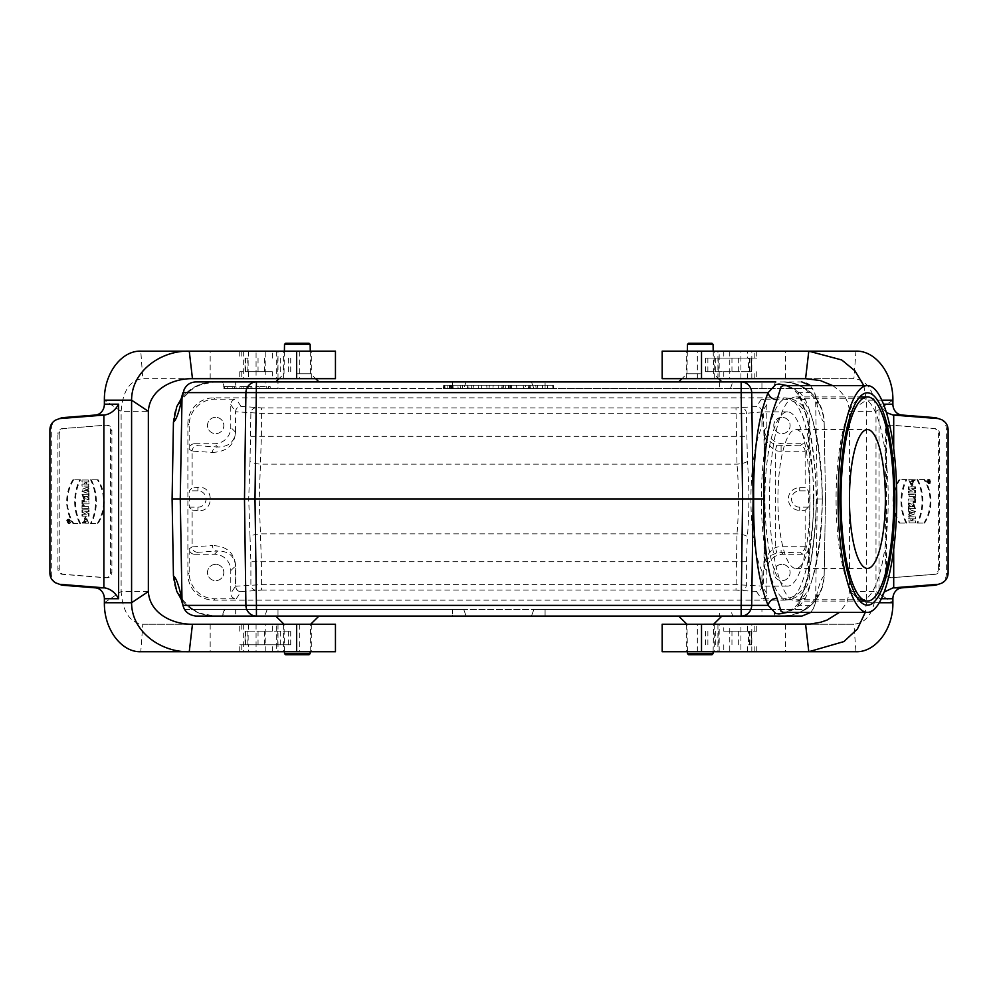 <?xml version="1.0" encoding="UTF-8"?>
<svg xmlns="http://www.w3.org/2000/svg" width="998" height="998" viewBox="0 0 998 998"><rect width="100%" height="100%" fill="white"/><g stroke="black" fill="none" stroke-linecap="round" stroke-linejoin="round"><path stroke-width="0.75" stroke-dasharray="4.99 3.74" d="M194.635 554.264L214.433 554.264A16.342 16.33 135 0 1 230.775 570.594L230.775 593.398A5.452 5.439 -56.3 0 0 236.214 598.837L215.044 598.837A25.886 25.861 -45 0 1 189.196 572.977L189.196 548.825A5.452 5.439 146.3 0 0 194.635 554.264L197.554 552.318L217.689 551.008A5.439 5.264 -93.7 0 1 212.437 545.569L192.127 546.892L192.127 510.053L189.246 507.171L189.246 490.829L192.127 487.947L192.127 451.108L212.437 452.431A5.439 5.264 -86.3 0 1 217.689 446.992L197.554 445.682C194.273 446.006 192.464 447.828 192.127 451.108M197.554 552.318C194.273 551.994 192.464 550.172 192.127 546.892M194.635 443.736A5.452 5.439 33.7 0 0 189.196 449.175L189.196 425.023A25.886 25.861 45 0 1 215.044 399.163L236.214 399.163A5.452 5.439 -123.7 0 0 230.775 404.602L230.775 427.406A16.342 16.33 -135 0 1 214.433 443.736L194.635 443.736L197.554 445.682M215.655 417.326A8.171 8.171 0 0 0 208.582 429.577A8.171 8.171 0 0 0 222.729 429.577A8.171 8.171 0 0 0 215.655 417.326A8.171 8.171 0 0 0 207.497 425.497A8.171 8.171 0 0 0 215.655 433.656A8.171 8.171 0 0 0 223.826 425.497A8.171 8.171 0 0 0 215.655 417.326M215.655 564.344A8.171 8.171 0 0 0 208.582 576.595A8.171 8.171 0 0 0 222.729 576.595A8.171 8.171 0 0 0 215.655 564.344A8.171 8.171 0 0 1 223.826 572.503A8.171 8.171 0 0 1 215.655 580.674A8.171 8.171 0 0 1 207.497 572.503A8.171 8.171 0 0 1 215.655 564.344M781.945 564.344A8.171 8.171 0 0 0 774.872 576.595A8.171 8.171 0 0 0 789.019 576.595A8.171 8.171 0 0 0 781.945 564.344A8.171 8.171 0 0 0 773.774 572.503A8.171 8.171 0 0 0 781.945 580.674A8.171 8.171 0 0 0 790.117 572.503A8.171 8.171 0 0 0 781.945 564.344M781.945 417.326A8.171 8.171 0 0 0 774.872 429.577A8.171 8.171 0 0 0 789.019 429.577A8.171 8.171 0 0 0 781.945 417.326A8.171 8.171 0 0 0 773.774 425.497A8.171 8.171 0 0 0 781.945 433.656A8.171 8.171 0 0 0 790.117 425.497A8.171 8.171 0 0 0 781.945 417.326M808.417 548.825L808.417 572.977A25.886 25.861 -135 0 1 782.557 598.837L761.399 598.837A5.452 5.439 56.3 0 0 766.838 593.398L766.838 570.594A16.342 16.33 45 0 1 783.168 554.264L802.966 554.264A5.452 5.439 -146.3 0 0 808.417 548.825L805.149 546.654L805.149 510.365L799.697 510.365A11.365 11.365 0 0 1 788.333 499A11.365 11.365 0 0 1 799.697 487.635L805.149 487.635L805.149 451.346L808.417 449.175A5.452 5.439 -33.7 0 0 802.966 443.736L799.847 445.807C803.028 446.181 804.787 448.002 805.149 451.258A5.452 5.439 -33.7 0 1 805.149 451.346M212.437 452.431C227.881 451.707 235.59 444.06 235.553 429.514L235.553 411.75L261.401 413.359L746.404 413.259L761.936 411.962L766.838 404.602A5.452 5.439 123.7 0 0 761.399 399.163L782.557 399.163A25.886 25.861 135 0 1 808.417 425.023L808.417 449.175M766.838 404.602L766.838 427.406A16.342 16.33 -45 0 0 783.168 443.736L802.966 443.736M761.936 411.962L761.936 426.845C747.253 458.381 747.253 539.619 761.936 571.155L761.936 586.076L735.988 584.641L261.401 584.641L235.728 586.225L235.728 565.829C234.318 552.717 226.558 545.968 212.437 545.569M761.936 571.155L762.809 586.125C764.83 590.329 764.83 407.671 762.809 411.875L761.936 426.845M810.601 385.602L814.642 392.626L815.591 397.977L817.337 499L825.508 499L824.161 575.946A40.843 40.843 0 0 1 783.33 616.065L214.271 616.065A40.843 40.843 0 0 1 173.44 575.946L172.093 499L173.44 422.054A40.843 40.843 0 0 1 214.271 381.935L214.72 381.935C210.291 381.124 202.956 383.307 192.739 388.459L192.839 388.459C182.172 398.614 177.844 403.566 179.852 403.304M787.322 385.602L794.171 388.908L798.462 392.626C809.278 416.702 815.316 452.169 816.564 499L817.337 499L815.591 600.023C818.56 585.801 821.416 577.767 824.161 575.946C821.429 600.372 807.819 613.745 783.33 616.065L782.894 616.065C787.322 616.876 794.645 614.693 804.862 609.541L533.855 609.541L545.083 609.541L545.083 616.065L775.546 616.065L761.936 616.065L761.936 609.541L773.163 609.541L775.084 616.065L732.769 616.065L730.474 609.541L772.776 609.541M531.472 616.065L545.083 616.065L531.472 616.065L533.855 609.541L531.472 616.065M801.955 616.065L545.083 616.065L545.083 609.541L804.762 609.541C815.428 599.386 819.757 594.434 817.761 594.696L814.642 605.374L815.591 600.023M195.845 616.065L466.128 616.065L452.518 616.065L452.518 609.541L192.739 609.541C199.363 613.82 206.686 616.003 214.72 616.065L198.789 613.021L185.64 604.351L181.262 599.274M277.993 609.541L719.62 609.541L719.62 616.065L277.993 616.065L277.993 609.541L224.438 609.541L235.678 609.541L235.678 616.065L222.067 616.065L452.518 616.065L452.518 609.541L463.758 609.541L466.128 616.065L463.758 609.541L184.78 609.541C187.312 613.633 191.055 615.816 196.007 616.065M297.329 616.065L318.973 616.065L297.329 616.065M700.272 616.065L678.628 616.065L700.272 616.065M741.177 616.065L256.436 616.065M277.993 616.065L222.529 616.065L224.824 609.541M719.62 616.065L732.769 616.065M782.894 381.935C788.732 381.486 796.055 383.669 804.862 388.459L812.821 388.459C810.339 384.43 806.658 382.246 801.781 381.935L214.271 381.935L198.789 384.979L185.64 393.649L181.262 398.726M761.936 388.459L761.936 381.935L775.546 381.935L772.776 388.459L235.678 388.459L235.678 381.935L222.067 381.935L466.128 381.935L452.518 381.935L452.518 388.459L463.758 388.459L452.518 388.459L452.518 381.935L195.645 381.935M531.472 381.935L545.083 381.935L531.472 381.935L533.855 388.459L531.472 381.935M297.329 381.935L318.973 381.935L297.329 381.935M700.272 381.935L678.628 381.935L700.272 381.935M775.084 381.935L264.832 381.935L267.14 388.459L277.993 388.459L277.993 381.935M235.678 388.459L224.438 388.459L222.067 381.935L264.832 381.935M761.936 381.935L256.436 381.935M235.678 609.541L761.936 609.541M719.62 609.541L730.474 609.541M805.149 546.654A5.452 5.439 -146.3 0 1 805.149 546.742C804.787 549.998 803.028 551.819 799.847 552.193L802.966 554.264M782.557 598.837L783.867 600.147L213.747 600.147A25.886 25.861 -45 0 1 187.886 574.287L187.886 423.713L189.196 425.023M783.867 600.147A25.886 25.861 -135 0 0 809.715 574.287L809.715 423.713A25.886 25.861 135 0 0 783.867 397.853L213.747 397.853A25.886 25.861 45 0 0 187.886 423.713M805.149 510.365L808.355 507.171L808.355 490.829L805.149 487.635M192.127 510.053L197.903 510.614C214.358 512.66 214.358 485.34 197.903 487.386L192.127 487.947M824.161 575.946L825.508 499L824.161 422.054A40.843 40.843 0 0 0 783.33 381.935C807.819 384.255 821.429 397.628 824.161 422.054C821.416 420.233 818.56 412.199 815.591 397.977M511.363 388.459L511.65 385.203L511.363 388.459L501.72 388.459L516.839 388.459L508.893 388.459L511.363 388.459L511.65 385.203L511.363 388.459M508.169 385.203L516.552 385.203L508.169 385.203L508.344 388.459M511.438 385.203L511.55 386.376M232.734 388.459L223.839 388.459L224.014 386.563L232.908 386.563L232.734 388.459L223.851 388.459L236.127 388.459L232.734 388.459L232.908 386.563L236.002 386.563L236.164 388.459L234.443 388.459L234.443 386.563L235.965 386.563L224.026 386.563L232.908 386.563M243.213 388.459L252.095 388.459L251.933 386.563L243.05 386.563L243.225 388.459L239.769 388.459L239.944 386.563L243.05 386.563L243.225 388.459L250.398 388.459L241.516 388.459L241.516 386.563L250.311 386.563L243.05 386.563L247.067 386.563L247.067 388.459L248.689 388.459L248.864 386.563L243.05 386.563L243.213 388.459L250.997 388.459L250.822 386.563L243.013 386.563L243.175 388.459M259.181 388.459L270.308 388.459L270.134 386.563L267.04 386.563L266.878 388.459L255.775 388.459L259.181 388.459L255.775 388.459L259.181 388.459L259.018 386.563L259.181 388.459L259.006 386.563L255.95 386.563L267.04 386.563L259.006 386.563M268.574 388.459L270.271 388.459L266.878 388.459L267.04 386.563L270.109 386.563L268.574 386.563L268.574 388.459M456.485 388.459L445.071 388.459L456.485 388.459L456.772 385.203L444.784 385.203L456.772 385.203M449.686 385.203L451.832 385.203L451.545 388.459L453.204 388.459L447.566 388.459L451.545 388.459L449.399 388.459L451.545 388.459L451.832 385.203L451.545 388.459L451.832 385.203L448.027 385.203L449.686 385.203L449.287 388.459M224.438 388.459L267.14 388.459M772.776 388.459L277.993 388.459M444.609 388.459L460.415 388.459L444.609 388.459L460.415 388.459L444.609 388.459L444.896 385.203L444.609 388.459L444.896 385.203L460.14 385.203L444.896 385.203L460.14 385.203L444.896 385.203L444.609 388.459M449.799 385.203L455.25 385.203L454.963 388.459L450.086 388.459L449.799 385.203L450.086 388.459M471.617 388.459L462.249 388.459L471.617 388.459L471.792 385.203L478.117 385.203L478.391 388.459L478.117 385.203L473.426 385.203L473.139 388.459L473.426 385.203L468.748 385.203L468.923 388.459M489.045 388.459L502.244 388.459L489.045 388.459L489.332 385.203L489.045 388.459M536.113 388.459L517.9 388.459L536.113 388.459L535.726 385.203L530.824 385.203L530.612 388.459M547.528 388.459L552.992 388.459L542.65 388.459L547.528 388.459L547.815 385.203L547.528 388.459L547.815 385.203L542.363 385.203L542.65 388.459L537.174 388.459L542.65 388.459L542.363 385.203L537.46 385.203L537.174 388.459L537.46 385.203L542.363 385.203L542.65 388.459L542.363 385.203L547.815 385.203L547.528 388.459M481.523 388.459L486.999 388.459L481.523 388.459L481.809 385.203L481.523 388.459M444.06 388.459L553.541 388.459L444.06 388.459L553.541 388.459L444.06 388.459L444.347 385.203L444.06 388.459L444.347 385.203L553.254 385.203L553.541 388.459L553.254 385.203L444.347 385.203L444.06 388.459M458.144 388.459L443.411 388.459L458.144 388.459L457.857 385.203L443.698 385.203L457.857 385.203M805.336 598.351A8.171 6.899 -154 0 0 799.011 601.931C794.545 610.576 781.621 613.333 783.655 612.398L788.495 611.5L794.707 608.842L800.733 604.476L805.336 598.351C815.466 575.858 821.129 542.75 822.34 499C821.129 455.25 815.466 422.142 805.336 399.649L800.758 393.561L794.77 389.195L788.57 386.525L783.655 385.602C782.544 384.879 794.42 387.511 799.011 396.069L799.011 396.069A8.171 6.899 -26 0 1 798.462 392.626L814.642 392.626L817.761 403.304C820.032 404.003 815.703 399.05 804.762 388.459L533.855 388.459L545.083 388.459L545.083 381.935L545.083 388.459L812.821 388.459M773.163 388.459L775.546 381.935L631.534 381.935M825.508 499L824.161 422.054M184.78 609.541L192.839 609.541L183.607 600.983L179.852 594.696M184.78 388.459L184.069 389.744M812.821 609.541L814.642 605.374L798.462 605.374L794.146 609.117L787.322 612.398M810.763 612.398L813.532 608.256M822.34 499L816.277 499C815.877 520.457 814.143 540.429 811.075 558.93L808.343 572.939C805.586 585.177 802.467 594.845 799.011 601.931L799.011 601.931A8.171 6.899 -154 0 0 798.462 605.374C809.278 581.298 815.316 545.831 816.564 499L816.277 499C815.877 477.543 814.143 457.571 811.075 439.07L808.343 425.061C805.586 412.823 802.467 403.155 799.011 396.069A8.171 6.899 -26 0 0 805.336 399.649M466.128 381.935L463.758 388.459L466.128 381.935M552.705 385.203L552.992 388.459L552.705 385.203L547.815 385.203L552.705 385.203M527.006 388.459L528.429 388.459L525.584 388.459L527.006 388.459L527.006 385.203L528.828 385.203L528.429 388.459M528.828 385.203L525.197 385.203L525.584 388.459M525.197 385.203L527.006 385.203M530.824 385.203L529.838 385.203L529.639 388.459M529.838 385.203L524.175 385.203L524.387 388.459M524.175 385.203L523.202 385.203L523.401 388.459M523.202 385.203L518.299 385.203L517.9 388.459M518.299 385.203L524.287 385.203L524.075 388.459M524.287 385.203L529.726 385.203L529.938 388.459M529.726 385.203L535.726 385.203M511.65 385.203L508.606 385.203L511.65 385.203M516.552 385.203L516.839 388.459L516.552 385.203M502.181 385.203L501.72 388.459M505.936 385.203A1079.574 480.961 -84.4 0 0 505.574 388.459M501.957 385.203L502.244 388.459L501.957 385.203L498.089 385.203L498.376 388.459L498.089 385.203L493.199 385.203L492.912 388.459L493.199 385.203L489.332 385.203L501.957 385.203M486.712 385.203L486.999 388.459L486.712 385.203L481.809 385.203L486.712 385.203M468.748 385.203L462.536 385.203L462.249 388.459L462.536 385.203L467.226 385.203L467.513 388.459L467.226 385.203L471.792 385.203M553.254 385.203L553.541 388.459L553.254 385.203L444.347 385.203L553.254 385.203M443.698 385.203L443.411 388.459M445.071 388.459L444.784 385.203M452.917 385.203L453.204 388.459L452.917 385.203L450.198 385.203L452.917 385.203M447.74 388.459L448.027 385.203L447.566 388.459M449.237 385.203L449.412 388.459L449.112 385.203M450.871 385.203L451.046 388.459M235.553 429.514L235.54 432.171C234.468 441.989 228.517 446.929 217.689 446.992L214.433 443.736M236.214 598.837L240.992 591.677L261.401 590.092L261.401 561.737L259.218 499L261.401 436.263L261.401 407.908L240.992 406.323C237.711 406.66 235.902 408.469 235.553 411.75M761.936 411.925C761.586 408.644 759.777 406.835 756.496 406.498L735.988 407.908L736.986 464.145C738.969 487.386 738.969 510.614 736.986 533.855L735.988 590.092L756.496 591.502C759.777 591.165 761.586 589.356 761.936 586.076M805.149 546.742L781.097 546.742A21.781 21.781 45 0 0 775.371 547.515C767.624 552.805 763.994 559.703 764.48 568.236L765.117 564.082L767.499 559.217L771.342 555.362L776.793 552.767L799.847 552.193M799.847 445.807L776.793 445.233L771.342 442.638L767.499 438.783L765.117 433.918L764.48 429.764C763.994 438.297 767.624 445.195 775.371 450.485A21.781 21.781 -45 0 0 781.097 451.258L805.149 451.258M214.433 554.264L217.689 551.008C228.517 551.071 234.468 556.011 235.54 565.829L235.54 586.225L230.775 593.398M256.149 407.808A5.439 5.252 -84.4 0 0 250.885 413.247L250.011 461.363A10.891 2.782 -175.9 0 0 260.528 464.145L736.986 464.145A10.891 2.782 -4.6 0 0 747.402 461.363L746.404 413.259A5.439 5.202 85.1 0 0 741.19 407.808M250.011 461.363L248.702 499L250.011 536.637A10.891 2.782 175.9 0 1 260.528 533.855L736.986 533.855A10.891 2.782 4.6 0 1 747.402 536.637C749.386 511.55 749.386 486.45 747.402 461.363M240.992 591.677A5.439 5.439 -146.3 0 1 235.54 586.225L235.728 586.225A5.439 5.252 84.4 0 0 240.992 591.677M250.011 536.637L250.885 561.737L746.404 561.737L746.404 584.741A5.439 5.202 94.9 0 1 741.19 590.192M256.149 590.192A5.439 5.252 -95.6 0 1 250.885 584.753L250.885 561.737M776.793 445.233L775.371 450.485L775.371 547.515L776.793 552.767M189.246 507.171L197.903 507.171A8.171 8.171 0 0 0 206.075 499A8.171 8.171 0 0 0 197.903 490.829L189.246 490.829M808.355 507.171L799.697 507.171A8.171 8.171 0 0 1 791.526 499A8.171 8.171 0 0 1 799.697 490.829L808.355 490.829M711.973 343.275L688.558 343.275M687.46 344.36L713.083 344.36M700.272 373.763L686.948 373.763L700.272 373.763M688.558 654.725L711.973 654.725M713.083 653.64L687.46 653.64M700.272 624.237L686.948 624.237L700.272 624.237M309.043 343.275L285.628 343.275M284.517 344.36L310.153 344.36M297.329 373.763L310.665 373.763L297.329 373.763M285.628 654.725L309.043 654.725M310.153 653.64L284.517 653.64M297.329 624.237L310.665 624.237L297.329 624.237M888.22 499A100.736 26.073 90 0 0 862.147 398.264A100.736 26.073 90 0 0 855.161 401.945A100.736 26.073 90 0 0 836.075 499A100.736 26.073 90 0 0 855.161 596.056A100.736 26.073 90 0 0 862.147 599.736A100.736 26.073 90 0 0 888.22 499M813.532 499A100.736 26.073 90 0 0 787.459 398.264A100.736 26.073 90 0 0 761.387 499A100.736 26.073 90 0 0 787.459 599.736A100.736 26.073 90 0 0 813.532 499M810.014 499A87.125 22.555 90 0 0 787.459 411.875A87.125 22.555 90 0 0 765.903 473.476A87.125 22.555 90 0 0 774.835 571.155A87.125 22.555 90 0 0 787.459 586.125A87.125 22.555 90 0 0 810.014 499M265.805 651.731L265.805 624.237L142.801 624.237L140.78 651.731L335.453 651.731M248.602 644.795L239.757 644.795L245.034 644.795L245.034 631.173L248.14 631.173L248.14 644.795L245.496 644.795L290.717 644.795L248.602 644.795L248.602 651.731M335.453 378.666L239.757 378.666L272.304 378.666L272.304 371.718L239.757 371.718L245.034 371.718L245.034 358.107L248.14 358.107L248.14 371.718L245.496 371.718L272.304 371.718M248.14 631.173L290.717 631.173L272.304 631.173L272.304 624.237L239.757 624.237L335.453 624.237M272.304 624.237L278.005 624.237L276.696 624.237L276.696 651.731M265.805 624.237L276.696 624.237M148.353 591.565L121.132 591.565C122.729 611.936 129.952 622.827 142.801 624.237L192.464 624.237M285.054 624.237L311.301 624.237L285.054 624.237M192.464 378.666L142.801 378.666L140.78 351.159L278.005 351.159L239.757 351.159L256.074 351.159L256.074 378.666M243.674 351.159L243.674 378.666L142.801 378.666C129.952 380.076 122.729 390.966 121.132 411.338L148.353 411.338M243.674 378.666L265.805 378.666L265.805 351.159M276.696 351.159L276.696 378.666L265.805 378.666M276.696 378.666L272.304 378.666M309.617 378.666L283.37 378.666L309.617 378.666M69.161 522.752A1.46 1.285 -90 0 1 69.161 519.833A1.46 1.285 -90 0 1 69.161 522.752L68.388 522.752A1.46 1.285 -90 0 1 68.388 519.833A1.46 1.285 -90 0 1 68.388 522.752M68.301 520.532L70.022 520.532L70.022 522.154L68.151 522.141L69.361 521.854L67.527 520.532L70.022 520.532M59.219 434.018L59.219 568.885A5.439 4.79 90 0 0 63.672 574.312L106.774 577.742A5.439 4.79 90 0 0 107.11 577.755A5.439 4.79 90 0 0 111.888 572.303L111.888 430.587A5.439 4.79 90 0 0 107.11 425.148A5.439 4.79 90 0 0 106.774 425.16L63.672 428.579A5.439 4.79 90 0 0 59.219 434.018L57.921 434.018A5.439 4.79 -90 0 1 62.375 428.579L105.476 425.16A5.439 4.79 -90 0 1 105.813 425.148A5.439 4.79 -90 0 1 110.591 430.587L110.591 572.303A5.439 4.79 -90 0 1 105.813 577.755A5.439 4.79 -90 0 1 105.476 577.742L62.375 574.312A5.439 4.79 -90 0 1 57.921 568.885L57.921 434.018M82.772 489.032L89.059 486.787L89.059 488.733L88.036 489.095L89.059 493.611L82.772 491.365L82.772 489.032L81.998 489.032L89.059 486.787M82.772 480.001L89.059 480.001L89.059 481.972L86.577 481.972L86.577 484.105L89.059 484.105L89.059 486.076L82.772 486.076L82.772 484.105L85.067 484.105L85.067 481.972L82.772 481.972L82.772 480.001L81.998 480.001L89.059 480.001M91.317 479.813A44.324 38.972 -90 0 1 91.317 523.376L98.128 523.376A37.113 32.635 90 0 0 98.128 479.813L90.544 479.813A44.324 38.972 -90 0 1 90.544 523.376L91.317 523.376M82.772 509.866L82.772 512.386L86.315 514.207L82.772 514.207L82.772 516.103L89.059 516.103L89.059 513.583L85.516 511.749L89.059 511.749L89.059 509.866L81.998 509.866L81.998 512.386L82.772 512.386M82.772 494.297L84.68 499.724L86.414 498.726L89.059 499.998L89.059 497.827L86.963 496.73L89.059 496.268L89.059 494.297L81.998 494.297L83.907 499.724L86.414 498.726M73.69 479.813A37.113 32.635 90 0 0 73.69 523.376L80.489 523.376A44.324 38.972 -90 0 1 80.489 479.813L72.904 479.813A37.113 32.635 90 0 0 72.904 523.376L73.69 523.376M69.161 523.439A2.146 1.884 -90 0 1 69.161 519.147A2.146 1.884 -90 0 1 69.161 523.439L68.388 523.439A2.146 1.884 -90 0 1 68.388 519.147A2.146 1.884 -90 0 1 68.388 523.439M82.772 500.36L84.256 500.36L84.256 501.907L89.059 501.907L89.059 503.878L84.256 503.878L84.256 505.425L82.772 505.425L82.772 500.36L81.998 500.36L84.256 500.36M82.772 506.41L89.059 506.41L89.059 508.381L82.772 508.381L82.772 506.41L81.998 506.41L89.059 506.41M82.909 523.114L86.09 516.939L88.722 523.189L85.628 523.189L85.628 521.218L87.537 521.218L85.965 519.06L84.493 523.114L82.135 523.114L85.304 516.939L87.949 523.189L88.722 523.189M309.617 651.731L283.37 651.731L309.617 651.731M210.179 624.237L210.179 651.731M104.378 602.73L121.132 591.565L121.132 411.338L104.378 400.173M56.836 583.581C53.281 581.31 51.447 578.141 51.297 574.075L51.297 428.816C51.447 424.761 53.281 421.593 56.836 419.322M256.074 624.237L256.074 651.731M272.304 631.173L245.034 631.173M277.793 631.173L277.793 644.795M256.074 351.159L335.453 351.159M248.14 358.107L245.034 358.107M277.793 358.107L277.793 371.718M309.617 351.159L283.37 351.159L309.617 351.159M210.179 378.666L210.179 351.159M87.949 523.189L84.855 523.189L84.855 521.218L86.751 521.218L85.192 519.06L83.72 523.114L82.135 523.114M83.72 523.114L84.493 523.114M84.855 523.189L85.628 523.189M84.855 521.218L85.628 521.218M86.751 521.218L87.537 521.218M88.273 506.41L88.273 508.381L81.998 508.381L81.998 506.41M81.998 508.381L82.772 508.381M88.273 508.381L89.059 508.381M83.483 500.36L83.483 501.907L88.273 501.907L88.273 503.878L83.483 503.878L83.483 505.425L81.998 505.425L81.998 500.36M81.998 505.425L82.772 505.425M83.483 501.907L84.256 501.907M88.273 501.907L89.059 501.907M88.273 503.878L89.059 503.878M83.483 503.878L84.256 503.878M83.483 505.425L84.256 505.425M86.676 489.606L84.78 490.193L86.676 490.791L86.676 489.606L84.78 490.193M83.994 490.193L86.676 490.791M88.273 486.787L88.273 488.733L87.25 489.095L88.273 493.611L81.998 491.365L81.998 489.032M81.998 491.365L82.772 491.365M88.273 488.733L89.059 488.733M87.25 489.095L88.036 489.095M87.25 491.303L88.036 491.303M88.273 491.665L89.059 491.665M88.273 493.611L89.059 493.611M85.89 490.791L85.89 489.606M88.273 480.001L88.273 481.972L85.803 481.972L85.803 484.105L88.273 484.105L88.273 486.076L81.998 486.076L81.998 484.105L84.294 484.105L84.294 481.972L81.998 481.972L81.998 480.001M81.998 481.972L82.772 481.972M88.273 481.972L89.059 481.972M85.803 481.972L86.577 481.972M85.803 484.105L86.577 484.105M88.273 484.105L89.059 484.105M88.273 486.076L89.059 486.076M81.998 486.076L82.772 486.076M81.998 484.105L82.772 484.105M84.294 484.105L85.067 484.105M84.294 481.972L85.067 481.972M72.904 523.376L80.489 523.376M79.715 523.376A44.324 38.972 -90 0 1 79.715 479.813L80.489 479.813M79.715 479.813L72.904 479.813M85.516 496.268L84.83 497.491L84.169 496.268L85.516 496.268L84.044 497.491L83.395 496.268L84.169 496.268M85.628 498.726L89.059 499.998M88.273 499.998L88.273 497.827L89.059 497.827M88.273 497.827L86.963 496.73M86.19 496.73L86.963 496.268M86.19 496.268L89.059 496.268M88.273 496.268L88.273 494.297L89.059 494.297M88.273 494.297L81.998 494.297M83.395 496.268L84.743 496.268M81.998 512.386L86.315 514.207M85.541 514.207L82.772 514.207M81.998 514.207L81.998 516.103L82.772 516.103M81.998 516.103L89.059 516.103M88.273 516.103L88.273 513.583L89.059 513.583M88.273 513.583L85.516 511.749M84.73 511.749L89.059 511.749M88.273 511.749L88.273 509.866L89.059 509.866M88.273 509.866L81.998 509.866M90.544 523.376L98.128 523.376M97.342 523.376A37.113 32.635 90 0 0 97.342 479.813L98.128 479.813M97.342 479.813L90.544 479.813M68.7 521.043L67.926 521.043L68.7 521.043M69.249 520.532L69.249 522.154L67.527 520.532M69.249 521.043L70.022 521.043M68.75 521.043L69.523 521.043M68.75 521.418L69.523 521.418M69.249 521.605L70.022 521.605M69.249 522.154L70.022 522.154M245.034 371.718L248.14 371.718M290.717 358.107L290.717 371.718M280.251 358.107L280.251 371.718M245.034 644.795L248.14 644.795M290.717 631.173L290.717 644.795M280.251 631.173L280.251 644.795M729.775 351.159L729.775 378.666L853.901 378.666L855.96 351.159L662.161 351.159M747.677 358.107L756.746 358.107L751.669 358.107L751.669 371.718L748.537 371.718L748.537 358.107L751.057 358.107L705.461 358.107L747.677 358.107L747.677 351.159M662.161 624.237L756.746 624.237L723.787 624.237L723.787 631.173L756.746 631.173L751.669 631.173L751.669 644.795L748.537 644.795L748.537 631.173L751.057 631.173L723.787 631.173M748.537 371.718L705.461 371.718L723.787 371.718L723.787 378.666L756.746 378.666L662.161 378.666M723.787 378.666L717.936 378.666L719.184 378.666L719.184 351.159M729.775 378.666L719.184 378.666M863.806 385.602L866.401 400.173L849.51 411.338L875.995 411.338C874.36 390.966 867 380.076 853.901 378.666L805.586 378.666M712.647 378.666L686.3 378.666L712.647 378.666M805.586 624.237L853.901 624.237L855.96 651.731L717.936 651.731L756.746 651.731L740.928 651.731L740.928 624.237M751.818 651.731L751.818 624.237L853.901 624.237C867 622.827 874.36 611.936 875.995 591.565L849.51 591.565L866.401 602.73L865.278 612.398M751.818 624.237L729.775 624.237L729.775 651.731M719.184 651.731L719.184 624.237L729.775 624.237M719.184 624.237L723.787 624.237M687.896 624.237L714.231 624.237L687.896 624.237M881.795 400.173L866.401 400.173L866.401 602.73L879.263 602.73M832.669 385.602L839.954 390.979L844.932 396.792L848.3 403.703L849.51 411.338L849.51 591.565L846.878 602.717L839.43 612.398M928.414 480.138A1.46 1.297 90 0 1 928.414 483.069A1.46 1.297 90 0 1 928.414 480.138L929.163 480.138A1.46 1.297 90 0 1 929.163 483.069A1.46 1.297 90 0 1 929.163 480.138M929.275 482.371L927.541 482.371L927.541 480.749L929.4 480.762L928.202 481.036L930.036 482.371L927.541 482.371M938.432 568.885L938.432 434.018A5.439 4.828 -90 0 0 933.941 428.579L890.515 425.16A5.439 4.828 -90 0 0 885.351 430.587L885.351 572.303A5.439 4.828 -90 0 0 890.515 577.742L933.941 574.312A5.439 4.828 -90 0 0 938.432 568.885L939.692 568.885A5.439 4.828 90 0 1 935.201 574.312L891.775 577.742A5.439 4.828 90 0 1 886.611 572.303L886.611 430.587A5.439 4.828 90 0 1 891.775 425.16L935.201 428.579A5.439 4.828 90 0 1 939.692 434.018L939.692 568.885M914.692 513.87L908.367 516.116L908.367 514.17L909.403 513.808L908.367 509.292L914.692 511.537L914.692 513.87L915.453 513.87L908.367 516.116M914.692 522.89L908.367 522.89L908.367 520.919L910.862 520.919L910.862 518.785L908.367 518.785L908.367 516.814L914.692 516.814L914.692 518.785L912.384 518.785L912.384 520.919L914.692 520.919L914.692 522.89L915.453 522.89L908.367 522.89M906.084 523.077A44.324 39.284 90 0 1 906.084 479.527L899.223 479.527A37.113 32.897 -90 0 0 899.223 523.077L906.845 523.077A44.324 39.284 90 0 1 906.845 479.527L906.084 479.527M914.692 493.037L914.692 490.517L911.124 488.683L914.692 488.683L914.692 486.799L908.367 486.799L908.367 489.307L911.935 491.141L908.367 491.141L908.367 493.037L915.453 493.037L915.453 490.517L914.692 490.517M914.692 508.606L912.771 503.179L911.024 504.177L908.367 502.892L908.367 505.075L910.475 506.161L908.367 506.635L908.367 508.606L915.453 508.606L913.532 503.179L911.024 504.177M923.861 523.077A37.113 32.897 -90 0 0 923.861 479.527L917 479.527A44.324 39.284 90 0 1 917 523.077L924.61 523.077A37.113 32.897 -90 0 0 924.61 479.527L923.861 479.527M928.414 479.464A2.146 1.896 90 0 1 928.414 483.743A2.146 1.896 90 0 1 928.414 479.464L929.163 479.464A2.146 1.896 90 0 1 929.163 483.743A2.146 1.896 90 0 1 929.163 479.464M914.692 502.53L913.195 502.53L913.195 500.996L908.367 500.996L908.367 499.025L913.195 499.025L913.195 497.478L914.692 497.478L914.692 502.53L915.453 502.53L913.195 502.53M914.692 496.48L908.367 496.48L908.367 494.521L914.692 494.521L914.692 496.48L915.453 496.48L908.367 496.48M914.555 479.776L911.361 485.964L908.691 479.714L911.823 479.714L911.823 481.672L909.902 481.672L911.486 483.83L912.958 479.776L915.316 479.776L912.11 485.964L909.452 479.714L908.691 479.714M687.896 351.159L714.231 351.159L687.896 351.159M785.563 378.666L785.563 351.159M892.886 400.173L875.995 411.338L875.995 591.565L892.886 602.73M939.916 418.848C944.021 421.044 946.179 424.362 946.366 428.816L946.366 574.075C946.179 578.541 944.021 581.859 939.916 584.042M740.928 378.666L740.928 351.159M723.787 371.718L751.669 371.718M718.186 371.718L718.186 358.107M740.928 651.731L662.161 651.731M748.537 644.795L751.669 644.795M718.186 644.795L718.186 631.173M687.896 651.731L714.231 651.731L687.896 651.731M785.563 624.237L785.563 651.731M886.411 412.573L879.013 404.178L883.504 404.178M884.203 591.989L879.013 598.725L879.013 404.178M909.452 479.714L912.571 479.714L912.571 481.672L910.65 481.672L912.234 483.83L913.719 479.776L915.316 479.776M913.719 479.776L912.958 479.776M912.571 479.714L911.823 479.714M912.571 481.672L911.823 481.672M910.65 481.672L909.902 481.672M909.128 496.48L909.128 494.521L915.453 494.521L915.453 496.48M915.453 494.521L914.692 494.521M909.128 494.521L908.367 494.521M913.956 502.53L913.956 500.996L909.128 500.996L909.128 499.025L913.956 499.025L913.956 497.478L915.453 497.478L915.453 502.53M915.453 497.478L914.692 497.478M913.956 500.996L913.195 500.996M909.128 500.996L908.367 500.996M909.128 499.025L908.367 499.025M913.956 499.025L913.195 499.025M913.956 497.478L913.195 497.478M910.775 513.296L912.683 512.698L910.775 512.111L910.775 513.296L912.683 512.698M913.432 512.698L910.775 512.111M909.128 516.116L909.128 514.17L910.151 513.808L909.128 509.292L915.453 511.537L915.453 513.87M915.453 511.537L914.692 511.537M909.128 514.17L908.367 514.17M910.151 513.808L909.403 513.808M910.151 511.6L909.403 511.6M909.128 511.238L908.367 511.238M909.128 509.292L908.367 509.292M911.523 512.111L911.523 513.296M909.128 522.89L909.128 520.919L911.611 520.919L911.611 518.785L909.128 518.785L909.128 516.814L915.453 516.814L915.453 518.785L913.145 518.785L913.145 520.919L915.453 520.919L915.453 522.89M915.453 520.919L914.692 520.919M909.128 520.919L908.367 520.919M911.611 520.919L910.862 520.919M911.611 518.785L910.862 518.785M909.128 518.785L908.367 518.785M909.128 516.814L908.367 516.814M915.453 516.814L914.692 516.814M915.453 518.785L914.692 518.785M913.145 518.785L912.384 518.785M913.145 520.919L912.384 520.919M924.61 479.527L917 479.527M917.748 479.527A44.324 39.284 90 0 1 917.748 523.077L917 523.077M917.748 523.077L924.61 523.077M911.935 506.635L912.634 505.412L913.295 506.635L911.935 506.635L913.382 505.412L914.043 506.635L913.295 506.635M911.785 504.177L908.367 502.892M909.128 502.892L909.128 505.075L908.367 505.075M909.128 505.075L910.475 506.161M911.224 506.161L910.475 506.635M911.224 506.635L908.367 506.635M909.128 506.635L909.128 508.606L908.367 508.606M909.128 508.606L915.453 508.606M914.043 506.635L912.683 506.635M915.453 490.517L911.124 488.683M911.885 488.683L914.692 488.683M915.453 488.683L915.453 486.799L914.692 486.799M915.453 486.799L908.367 486.799M909.128 486.799L909.128 489.307L908.367 489.307M909.128 489.307L911.935 491.141M912.696 491.141L908.367 491.141M909.128 491.141L909.128 493.037L908.367 493.037M909.128 493.037L915.453 493.037M906.845 479.527L899.223 479.527M899.984 479.527A37.113 32.897 -90 0 0 899.984 523.077L899.223 523.077M899.984 523.077L906.845 523.077M928.876 481.847L929.637 481.847L928.876 481.847M928.302 482.371L928.302 480.749L930.036 482.371M928.302 481.847L927.541 481.847M928.801 481.847L928.04 481.847M928.801 481.485L928.04 481.485M928.302 481.298L927.541 481.298M928.302 480.749L927.541 480.749M751.669 631.173L748.537 631.173M705.461 644.795L705.461 631.173M715.716 644.795L715.716 631.173M751.669 358.107L748.537 358.107M705.461 371.718L705.461 358.107M715.716 371.718L715.716 358.107M813.844 499A69.423 17.964 90 0 0 795.88 429.577A69.423 17.964 90 0 0 777.916 499A69.423 17.964 90 0 0 795.88 568.423A69.423 17.964 90 0 0 813.844 499M822.302 499A102.095 26.422 -90 0 1 795.88 601.095A102.095 26.422 -90 0 1 769.458 499A102.095 26.422 -90 0 1 795.88 396.905A102.095 26.422 -90 0 1 822.302 499M192.127 546.867L189.196 548.825M189.196 449.175L192.127 451.133M746.404 561.737L747.402 536.637M766.838 427.406L764.48 429.764L764.48 568.236L766.838 570.594M766.838 593.398L761.936 586.038M189.196 572.977L187.886 574.287M808.417 425.023L809.715 423.713M809.715 574.287L808.417 572.977M213.747 600.147L215.044 598.837M261.401 590.092L735.988 590.092M756.496 591.502L761.399 598.837M215.044 399.163L213.747 397.853M783.867 397.853L782.557 399.163M761.399 399.163L756.496 406.498M735.988 407.908L261.401 407.908M240.992 406.323L236.214 399.163M267.14 609.541L264.832 616.065M224.824 388.459L222.529 381.935M730.474 388.459L732.769 381.935M719.62 381.935L719.62 388.459M510.514 385.203L510.514 388.459L510.514 385.203M509.23 385.203L509.23 388.459M450.198 385.203L450.198 388.459M235.54 432.171L230.775 427.406M230.775 404.602L235.553 411.787M230.775 570.594L235.728 565.829M781.097 451.258L781.097 445.807L783.168 443.736M783.168 554.264L781.097 552.193L781.097 546.742M250.885 436.263L746.404 436.263M197.903 510.614L197.903 507.171M197.903 487.386L197.903 490.829M799.697 510.365L799.697 507.171M799.697 487.635L799.697 490.829M241.79 644.795L241.79 651.731M272.304 651.731L272.304 644.795M241.79 371.718L241.79 378.666M248.602 371.718L248.602 378.666M299.712 624.237L299.712 651.731M243.674 624.237L243.674 651.731M49.9 429.651L51.297 428.816M51.297 574.075L49.9 573.251M241.79 624.237L241.79 631.173M248.602 624.237L248.602 631.173M299.712 351.159L299.712 378.666M241.79 351.159L241.79 358.107M248.602 351.159L248.602 358.107M272.304 358.107L272.304 351.159M57.921 568.885L59.219 568.885M62.375 428.579L63.672 428.579M105.476 425.16L106.774 425.16M110.591 430.587L111.888 430.587M110.591 572.303L111.888 572.303M105.476 577.742L106.774 577.742M62.375 574.312L63.672 574.312M247.105 358.107L247.105 371.718M258.045 358.107L258.045 371.718M264.408 358.107L264.408 371.718M288.322 358.107L288.322 371.718M247.105 631.173L247.105 644.795M258.045 631.173L258.045 644.795M264.408 631.173L264.408 644.795M288.322 631.173L288.322 644.795M754.825 358.107L754.825 351.159M723.787 351.159L723.787 358.107M754.825 631.173L754.825 624.237M747.677 631.173L747.677 624.237M697.34 378.666L697.34 351.159M751.818 378.666L751.818 351.159M881.371 598.725L879.013 598.725M948.1 573.251L946.366 574.075M946.366 428.816L948.1 429.651M893.709 448.688L893.709 549.312M754.825 378.666L754.825 371.718M747.677 378.666L747.677 371.718M697.34 651.731L697.34 624.237M754.825 651.731L754.825 644.795M747.677 651.731L747.677 644.795M723.787 644.795L723.787 651.731M939.692 434.018L938.432 434.018M935.201 574.312L933.941 574.312M891.775 577.742L890.515 577.742M886.611 572.303L885.351 572.303M886.611 430.587L885.351 430.587M891.775 425.16L890.515 425.16M935.201 428.579L933.941 428.579M749.535 644.795L749.535 631.173M738.32 644.795L738.32 631.173M731.958 644.795L731.958 631.173M707.881 644.795L707.881 631.173M749.535 371.718L749.535 358.107M738.32 371.718L738.32 358.107M731.958 371.718L731.958 358.107M707.881 371.718L707.881 358.107M773.163 609.541L775.546 616.065M224.438 609.541L222.067 616.065M508.893 388.459L508.606 385.203M503.491 385.203L503.204 388.459M460.14 385.203L460.427 388.459M255.912 386.563L255.738 388.459M227.282 388.459L227.107 386.563M236.152 388.459L235.99 386.563M239.957 386.563L239.782 388.459M764.63 566.328L765.117 564.082M765.117 433.918L764.63 431.697M687.335 351.159L686.948 373.763L681.958 378.666M713.208 351.159L713.595 373.763L718.585 378.666M713.121 651.731L713.595 624.237M687.422 651.731L686.948 624.237M284.405 351.159L284.006 373.763L279.028 378.666M310.266 351.159L310.665 373.763L315.642 378.666M310.178 651.731L310.665 624.237M284.492 651.731L284.006 624.237M862.147 398.264L787.459 398.264M862.147 599.736L787.459 599.736M855.161 596.056L860.039 601.295M855.161 401.945L860.039 396.705M787.459 411.875L762.809 411.875M787.459 586.125L762.809 586.125M239.757 651.731L239.757 644.795M239.757 371.718L239.757 378.666M239.757 631.173L239.757 624.237M278.005 624.237L278.005 651.731M283.37 624.237L283.37 651.731M311.301 624.237L311.301 651.731M239.757 351.159L239.757 358.107M278.005 378.666L278.005 351.159M311.301 378.666L311.301 351.159M283.37 378.666L283.37 351.159M107.11 425.148L105.813 425.148M107.11 577.755L105.813 577.755M85.304 516.939L86.09 516.939M85.192 519.06L85.965 519.06M68.388 519.147L69.161 519.147M68.388 519.833L69.161 519.833M84.83 497.491L84.044 497.491M84.68 499.724L83.907 499.724M68.924 521.592L68.138 521.592M245.496 358.107L245.496 371.718M245.496 631.173L245.496 644.795M756.746 351.159L756.746 358.107M756.746 631.173L756.746 624.237M756.746 371.718L756.746 378.666M717.936 378.666L717.936 351.159M714.231 378.666L714.231 351.159M686.3 378.666L686.3 351.159M756.746 651.731L756.746 644.795M717.936 624.237L717.936 651.731M686.3 624.237L686.3 651.731M714.231 624.237L714.231 651.731M890.179 577.755L891.439 577.755M890.179 425.148L891.439 425.148M912.11 485.964L911.361 485.964M912.234 483.83L911.486 483.83M929.163 483.743L928.414 483.743M929.163 483.069L928.414 483.069M912.634 505.412L913.382 505.412M912.771 503.179L913.532 503.179M928.651 481.31L929.412 481.31M751.057 644.795L751.057 631.173M751.057 371.718L751.057 358.107M795.88 568.423L867.412 568.423M795.88 429.577L867.412 429.577M795.88 601.095L859.864 601.095M795.88 396.905L859.864 396.905"/><path stroke-width="1.5" d="M896.753 499A113.398 29.354 90 0 0 867.412 385.602A113.398 29.354 90 0 0 838.058 499A113.398 29.354 90 0 0 867.412 612.398A113.398 29.354 90 0 0 896.753 499M894.894 499A106.175 27.482 -90 0 1 860.039 601.295A106.175 27.482 -90 0 1 839.929 499A106.175 27.482 -90 0 1 860.039 396.705A106.175 27.482 -90 0 1 894.894 499M775.084 616.065L782.894 616.065M810.763 612.398L801.955 616.065L195.845 616.065C188.797 615.092 184.505 611.524 182.958 605.374L179.852 594.696M214.72 616.065L222.529 616.065M761.936 616.065L741.177 616.065A10.891 10.516 -90 0 0 751.694 605.374L741.177 605.374L742.599 499L741.177 392.626L182.958 392.626L179.852 403.292M182.01 600.023C179.054 585.801 176.197 577.767 173.44 575.946L172.093 499L180.264 499L182.01 600.023L182.958 605.374L245.907 605.374A10.891 10.516 90 0 0 256.436 616.065L235.678 616.065M214.72 381.935L222.067 381.935M783.642 385.602L781.135 386.5L777.043 399.649C767.736 422.142 763.258 455.25 763.645 499L255.001 499L256.436 381.935A10.891 10.516 90 0 0 245.907 392.626L244.485 499L255.001 499L256.436 605.374L245.907 605.374L244.485 499L180.264 499L182.01 397.977L184.069 389.744C186.377 384.841 190.244 382.246 195.645 381.935L775.546 381.935M741.177 381.935L741.177 381.935A10.891 10.516 -90 0 1 751.694 392.626L741.177 392.626L741.177 381.935M256.436 381.935L235.678 381.935M810.601 385.602L801.768 381.935M182.01 397.977C179.054 412.199 176.197 420.233 173.44 422.054L172.093 499M173.44 575.946L176.758 591.352L181.262 599.274M181.262 398.726L176.758 406.648L173.44 422.054M787.322 612.398L778.989 613.97L775.683 613.408L768.136 605.374C758.143 581.298 753.303 545.831 753.64 499C753.303 452.169 758.143 416.702 768.136 392.626L775.72 384.579L779.039 384.03L787.322 385.602M763.645 499C763.258 542.75 767.736 575.858 777.043 598.351L781.122 611.475L783.617 612.398L867.412 612.398M777.043 598.351A8.171 6.936 -24.4 0 0 768.136 605.374L751.694 605.374L753.116 499L751.694 392.626L768.136 392.626A8.171 6.936 -155.6 0 0 777.043 399.649M687.46 344.36L688.558 343.275L711.973 343.275L713.083 344.36L687.46 344.36L687.335 351.159M713.083 653.64L711.973 654.725L688.558 654.725L687.46 653.64L713.083 653.64L713.121 651.731M284.517 344.36L285.628 343.275L309.043 343.275L310.153 344.36L284.517 344.36L284.405 351.159M310.153 653.64L309.043 654.725L285.628 654.725L284.517 653.64L310.153 653.64L310.178 651.731M296.643 624.237L296.643 651.731L335.453 651.731L335.453 624.237L192.464 624.237L189.258 651.731L140.78 651.731C121.856 652.492 103.954 629.663 104.378 602.73L104.378 598.725A10.891 9.581 90 0 0 95.459 587.859L61.926 585.19L55.426 582.745L61.926 585.19M296.643 378.666L335.453 378.666L335.453 351.159L296.643 351.159L296.643 378.666L192.464 378.666C173.203 378.367 149.663 389.07 148.353 411.338L131.586 400.173C131.586 370.682 161.738 350.323 189.258 351.159L296.643 351.159M296.643 651.731L189.258 651.731C161.738 652.567 131.586 632.221 131.586 602.73L131.586 400.173L104.378 400.173C103.954 373.24 121.856 350.398 140.78 351.159L189.258 351.159L192.464 378.666M104.378 602.73L131.586 602.73L148.353 591.565L148.353 411.338M148.353 591.565C149.663 613.832 173.215 624.536 192.464 624.237M61.926 417.7L55.426 420.158L61.926 417.7L95.459 415.031A10.891 9.581 90 0 0 104.378 404.178L104.378 400.173M55.426 420.158C51.884 422.428 50.037 425.585 49.9 429.651L49.9 573.251C50.037 577.306 51.884 580.474 55.426 582.745M95.459 587.859L104.553 587.859L60.529 584.366M60.529 418.536L104.553 415.031C110.466 414.045 115.169 410.428 118.625 404.178L118.625 598.725L104.378 598.725M104.553 587.859C110.466 588.857 115.169 592.475 118.625 598.725M701.519 378.666L701.519 351.159L662.161 351.159L662.161 378.666L805.586 378.666L808.792 351.159L855.96 351.159C875.146 350.398 893.31 373.24 892.886 400.173L892.886 404.178A10.891 9.656 -90 0 0 901.868 415.031L935.662 417.7L941.638 419.684L935.662 417.7M701.519 624.237L662.161 624.237L662.161 651.731L701.519 651.731L701.519 624.237L810.102 624.062L820.294 622.353L827.005 620.095L839.43 612.398M701.519 351.159L808.792 351.159L841.738 359.966L854.987 370.882L863.806 385.602M832.669 385.602L820.306 380.55L805.586 378.666M935.662 585.19L941.638 583.219L935.662 585.19L901.868 587.859A10.891 9.656 -90 0 0 892.886 598.725L892.886 602.73C893.31 629.663 875.146 652.492 855.96 651.731L701.519 651.731M941.638 583.219C945.755 581.023 947.9 577.705 948.1 573.251L948.1 429.651C947.9 425.198 945.755 421.867 941.638 419.684M901.868 415.031L893.023 415.031L937.396 418.536M937.396 584.366L893.023 587.859L884.203 591.989M865.278 612.398L857.394 629.039L843.909 641.577L808.792 651.731L805.586 624.237M893.023 415.031L886.411 412.573M885.376 499A69.423 17.964 -90 0 1 867.412 568.423A69.423 17.964 -90 0 1 849.435 499A69.423 17.964 -90 0 1 867.412 429.577A69.423 17.964 -90 0 1 885.376 499M893.834 499A102.095 26.422 -90 0 1 867.412 601.095A102.095 26.422 -90 0 1 840.99 499A102.095 26.422 -90 0 1 867.412 396.905A102.095 26.422 -90 0 1 893.834 499M256.436 616.065L256.436 605.374L741.177 605.374L741.177 616.065M104.378 404.178L118.625 404.178M103.867 587.81L103.867 415.093M104.553 415.031L95.459 415.031M879.263 602.73L892.886 602.73M892.886 598.725L881.371 598.725M883.504 404.178L892.886 404.178M892.886 400.173L881.795 400.173M893.709 415.093L893.709 448.688M893.709 549.312L893.709 587.81M893.023 587.859L901.868 587.859M783.655 385.602L867.412 385.602M713.083 344.36L713.208 351.159M687.46 653.64L687.422 651.731M310.153 344.36L310.266 351.159M284.517 653.64L284.492 651.731M279.028 378.666L275.697 381.935M315.642 378.666L318.973 381.935M681.958 378.666L678.628 381.935M718.585 378.666L721.903 381.935M310.665 624.237L318.973 616.065M284.006 624.237L275.697 616.065M713.595 624.237L721.903 616.065M686.948 624.237L678.628 616.065M859.864 601.095L867.412 601.095M859.864 396.905L867.412 396.905"/></g></svg>
